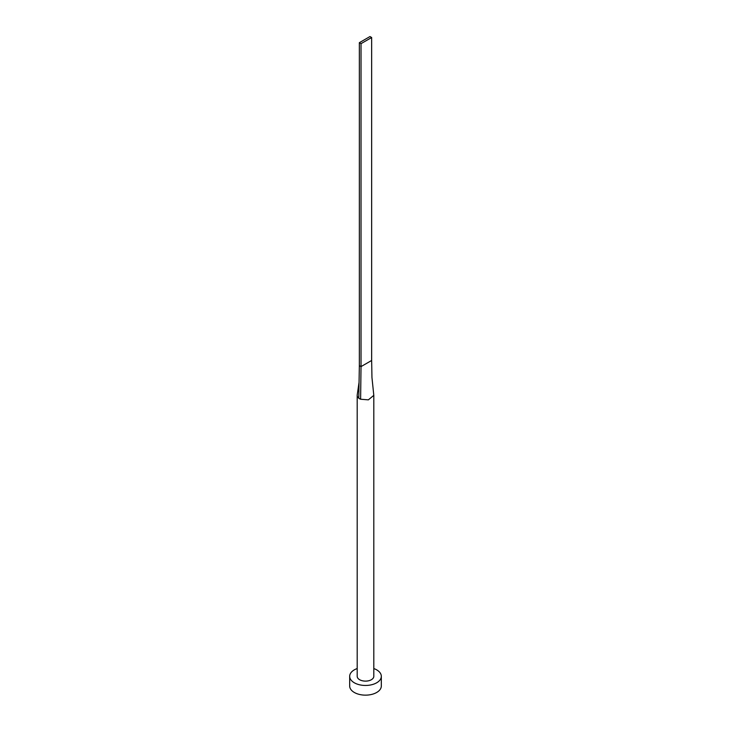 <?xml version="1.0" encoding="UTF-8"?>
<svg xmlns="http://www.w3.org/2000/svg" width="731" height="731" viewBox="0 0 731 731"><rect width="100%" height="100%" fill="white"/><g stroke="black" fill="none" stroke-linecap="round" stroke-linejoin="round"><path stroke-width="1.1" d="M357.24 394.822A8.306 4.797 0 0 0 357.231 394.895A8.306 4.797 0 0 0 357.194 395.352A8.306 4.797 0 0 0 358.784 398.176A8.306 4.797 0 0 0 359.625 398.742A8.306 4.797 0 0 0 360.611 399.227L368.36 399.857L373.806 395.352L371.951 377.47L371.65 360.474L361.023 366.606L360.611 399.227M357.194 395.352L357.194 676.321A8.306 4.797 0 0 0 359.625 679.711A8.306 4.797 0 0 0 368.68 680.753A8.306 4.797 0 0 0 373.806 676.321L373.806 395.352M357.194 668.545A15.817 9.137 0 0 0 349.683 676.321A15.817 9.137 0 0 0 354.316 682.781A15.817 9.137 0 0 0 371.558 684.764A15.817 9.137 0 0 0 381.317 676.321A15.817 9.137 0 0 0 376.684 669.861A15.817 9.137 0 0 0 373.806 668.545M349.683 676.321L349.683 686.007A15.817 9.137 0 0 0 354.316 692.467A15.817 9.137 0 0 0 371.558 694.45A15.817 9.137 0 0 0 381.317 686.007L381.317 676.321M358.784 398.176L359.35 365.637L361.023 366.606L361.023 43.659L371.65 37.519L371.65 360.474M371.65 37.519L369.977 36.55L359.35 42.69L359.35 365.637M359.35 42.69L361.023 43.659M357.231 394.895L359.058 382.322"/></g></svg>
